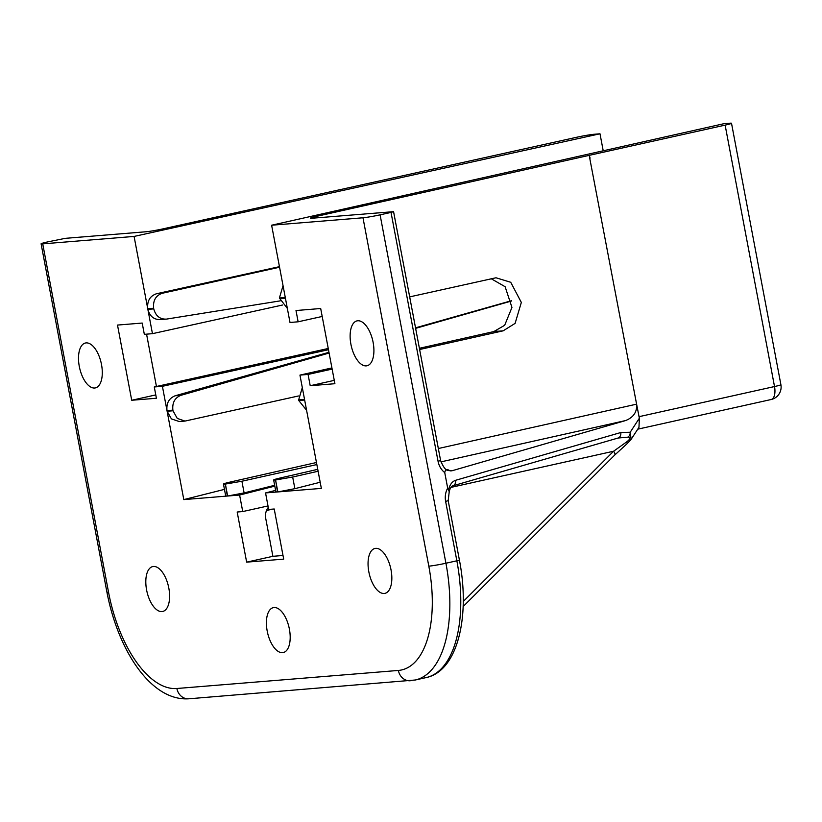 <?xml version="1.0" encoding="UTF-8"?>
<svg xmlns="http://www.w3.org/2000/svg" width="822" height="822" viewBox="0 0 822 822"><rect width="100%" height="100%" fill="white"/><g stroke="black" fill="none" stroke-linecap="round" stroke-linejoin="round"><path stroke-width="1.23" d="M350.902 344.223A22.995 11.066 77.5 0 1 357.025 320.878A22.995 11.066 77.5 0 1 373.126 342.414A22.995 11.066 77.5 0 1 367.002 365.769A22.995 11.066 77.5 0 1 350.902 344.223M267.191 630.998A22.995 11.066 77.5 0 1 273.305 607.643A22.995 11.066 77.5 0 1 289.406 629.19A22.995 11.066 77.5 0 1 283.292 652.545A22.995 11.066 77.5 0 1 267.191 630.998M79.282 366.355A22.995 11.066 77.5 0 1 85.406 343.01A22.995 11.066 77.5 0 1 101.507 364.547A22.995 11.066 77.5 0 1 95.383 387.902A22.995 11.066 77.5 0 1 79.282 366.355M368.831 571.814A22.995 11.066 77.5 0 1 374.955 548.459A22.995 11.066 77.5 0 1 391.056 570.006A22.995 11.066 77.5 0 1 384.932 593.361A22.995 11.066 77.5 0 1 368.831 571.814M146.593 589.929A22.995 11.066 77.5 0 1 152.717 566.574A22.995 11.066 77.5 0 1 168.818 588.11A22.995 11.066 77.5 0 1 162.705 611.465A22.995 11.066 77.5 0 1 146.593 589.929M450.364 470.862L451.299 470.883M463.259 601.488L613.582 451.237L626.528 442C630.248 439.236 630.721 437.623 627.946 437.14A5.107 4.264 -76.7 0 0 630.217 432.228L639.362 418.213L636.598 404.157C637.173 411.966 633.495 417.432 625.563 420.566L452.203 470.708L448.946 470.554C446.202 470.955 443.418 467.615 440.602 460.546L438.054 461.296L391.025 212.415L380.093 214.84L445.925 563.234L456.857 560.799L445.627 501.399A17.889 15.639 -94.7 0 1 447.682 488.145L444.743 472.599A17.889 15.639 -94.7 0 1 438.054 461.296M449.881 470.78C447.055 468.817 445.349 469.424 444.743 472.599M447.682 488.145L449.233 491.659L448.185 500.649L459.406 560.049C470.42 616.603 457.649 670.999 426.248 677.564A114.977 55.341 -102.5 0 0 456.857 560.799L459.406 560.049M438.332 448.524L636.598 404.157L589.189 155.358L316.624 216.34A12.772 0.74 -10.7 0 0 310.439 218.169A12.772 0.74 -10.7 0 0 312.062 218.231L393.574 211.665L440.602 460.546M409.675 296.886L495.985 277.774L510.729 282.285L521.333 302.434L515.106 323.385L503.167 330.824L419.621 349.514M283.004 555.487L272.894 556.309L265.742 518.497A12.772 11.169 -94.7 0 1 268.28 507.421M599.998 133.791L134.089 236.428L42.723 243.867A12.772 0.74 -10.7 0 1 41.1 243.815A12.772 0.74 -10.7 0 1 47.481 241.945L65.257 238.339L146.121 231.753A12.772 0.74 -10.7 0 0 163.033 228.855L576.972 137.202A12.772 0.74 -10.7 0 1 594.07 134.274L599.998 133.791L603.214 150.786M156.447 386.484L146.563 334.153M173.01 410.774L177.254 418.408L184.991 421.08L179.237 421.542L171.408 418.881L167.123 411.257L173.01 410.774L172.887 410.137L167 410.62L162.407 386.309L154.279 386.967L328.245 348.487M287.34 308.394L279.398 297.996L285.285 297.523L271.62 225.218L362.985 217.779A12.772 0.74 -10.7 0 0 380.093 214.84M279.521 298.643L285.409 298.16L290.002 322.471L298.129 321.803L296.002 310.531L320.693 308.517L334.903 383.71L310.213 385.724L308.075 374.442L332.139 369.088M331.924 367.927L299.948 375.099L308.075 374.442M299.948 375.099L304.541 399.41L298.653 399.893L298.776 400.53L304.654 400.047L321.351 488.391L277.836 491.936L275.576 479.986L277.517 491.957L265.547 492.933L268.66 509.445L274.219 508.993L283.693 559.124L246.651 562.145L237.178 512.014L242.737 511.561L268.003 505.941M274.805 486.121L239.613 495.05L242.737 511.561M239.613 495.05L227.643 496.026L225.382 484.076L227.334 496.046L225.701 495.954L223.45 484.045L225.074 484.107C222.043 484.25 223.625 483.593 229.821 482.134L316.46 462.509M167.123 411.257L183.809 499.601L227.334 496.046M282.532 305.024L152.46 333.67L144.333 334.338L142.196 323.056L117.505 325.07L131.715 400.263L156.406 398.249L154.279 386.967M152.46 333.67L147.868 309.37L153.755 308.887L153.632 308.25L147.744 308.723C147.025 301.016 149.933 296.023 156.478 293.752L162.222 293.279L279.562 267.222M134.089 236.428L147.744 308.723M225.382 484.076L241.904 481.23L316.85 464.564M153.755 308.887C155.738 316.018 159.992 319.419 166.496 319.1L280.138 300.883M159.982 319.655L166.496 319.1M162.222 293.279C155.759 295.55 152.902 300.533 153.632 308.25M306.596 410.281L298.776 400.53M298.653 399.893L302.301 387.583M492.779 331.821L496.786 330.67M589.189 155.358L725.127 125.129A12.772 0.74 -10.7 0 0 731.508 123.259A12.772 0.74 -10.7 0 0 729.885 123.208L723.956 123.69L271.62 225.218M589.21 155.348L590.114 158.122M275.576 479.986L292.673 477.017L318.114 471.253M317.744 469.331L279.449 478.178C273.695 479.555 272.298 480.171 275.257 480.017L273.644 479.956L275.894 491.864L277.517 491.957M279.398 297.996L283.045 285.696M184.991 421.08L298.448 395.978M511.582 300.986L415.624 328.358M329.108 353.039L180.902 395.32C174.798 397.797 172.127 402.739 172.887 410.137M162.407 386.309L328.481 349.72M167 410.62C166.25 403.222 168.962 398.269 175.148 395.783L328.964 352.309M415.531 327.834L511.541 300.698M160.742 319.563C154.156 319.892 149.861 316.491 147.868 309.37M265.547 492.933L275.606 490.385M274.651 485.309L244.113 492.912L227.643 496.026M491.073 278.668L505.119 286.714L511.952 307.428L504.677 325.286L493.806 331.585L419.395 348.292M322.193 316.46L298.129 321.803M155.779 394.909L131.715 400.263M272.894 556.309L246.651 562.145M334.266 380.37L310.213 385.724M279.449 266.657L156.478 293.752M224.457 489.378L183.809 499.601M320.19 482.247L294.872 488.669L277.836 491.936M627.946 437.14L618.082 438.023M449.233 491.659C449.942 488.576 451.093 486.655 452.675 485.874L617.856 438.095A5.107 4.346 -106.1 0 0 620.754 432.536L630.217 432.228L631.111 439.359L638.971 427.306L639.362 418.213M450.929 487.405L613.582 451.237A5.107 1.993 45 0 1 614.722 455.049L463.146 606.564M626.528 442A5.107 0.699 50 0 1 627.207 443.592L631.111 439.359M452.675 485.874A5.107 4.346 -106.1 0 0 455.563 480.315L620.754 432.536M391.025 212.415L393.574 211.665M448.504 490.169C449.716 484.785 452.069 481.497 455.563 480.315M316.624 216.34L316.912 217.83M42.723 243.867L108.555 592.261A102.205 49.186 -102.5 0 0 176.884 688.497L398.372 670.444A102.205 49.186 -102.5 0 0 428.817 566.163L362.985 217.779M428.817 566.163A12.772 0.74 -10.7 0 0 445.925 563.234A114.977 55.341 77.5 0 1 415.316 680L426.248 677.564M638.971 416.692L774.519 386.546L725.127 125.129M241.904 481.23L244.113 492.912M175.148 395.783L180.902 395.32M493.806 331.585L503.167 330.824M292.673 477.017L294.872 488.669M272.216 509.157L266.482 510.554M625.563 420.566L440.921 461.882M41.1 243.815L106.932 592.2A12.772 0.74 -10.7 0 0 108.555 592.261M176.884 688.497A12.772 11.169 85.3 0 0 188.855 698.792L415.316 680M398.372 670.444A12.772 11.169 85.3 0 0 410.342 680.75M637.749 429.176L771.118 399.523A12.772 6.144 77.5 0 0 774.519 386.546A12.772 0.74 -10.7 0 0 780.9 384.686L731.508 123.259M445.627 501.399L448.185 500.649M106.932 592.2C117.957 649.883 150.765 701.402 188.855 698.792M771.118 399.523A12.772 12.772 0 0 0 780.9 384.686M614.722 455.049L627.207 443.592M617.856 438.095L618.761 437.869"/></g></svg>
